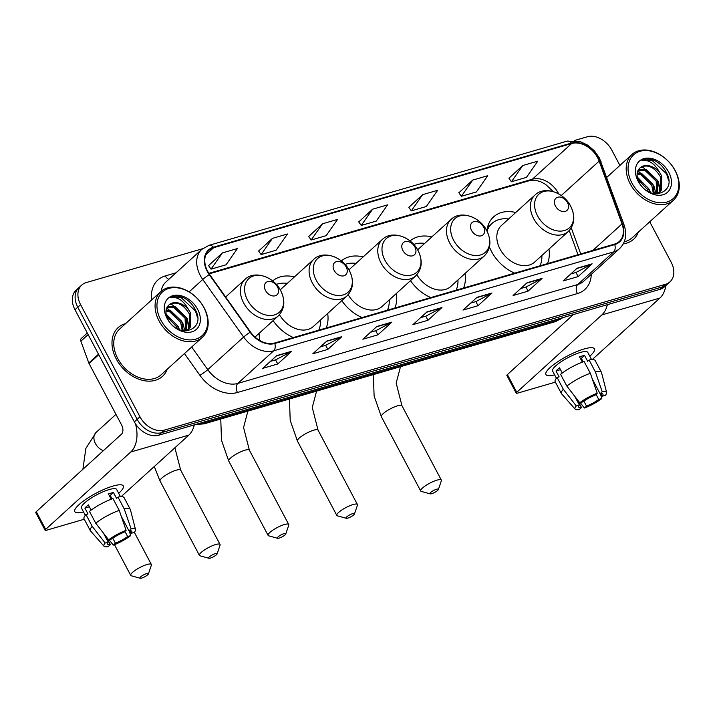 <?xml version="1.0" encoding="UTF-8"?>
<svg xmlns="http://www.w3.org/2000/svg" width="715" height="715" viewBox="0 0 715 715"><rect width="100%" height="100%" fill="white"/><g stroke="black" fill="none" stroke-linecap="round" stroke-linejoin="round"><path stroke-width="1.07" d="M489.435 246.988A36.367 26.339 47.7 0 0 491.518 251.51A36.367 26.339 47.7 0 0 514.684 273.157M547.476 263.612A36.367 26.339 47.7 0 0 548.977 249.061M410.473 280.646A36.367 26.339 47.7 0 0 430.779 297.574M463.561 288.029A36.367 26.339 47.7 0 0 465.063 273.479M341.788 300.631A36.367 26.339 47.7 0 0 362.085 317.558M394.877 308.022A36.367 26.339 47.7 0 0 396.378 293.463M273.094 320.624A36.367 26.339 47.7 0 0 293.4 337.552M326.183 328.006A36.367 26.339 47.7 0 0 327.685 313.456M259.286 340.233A36.367 26.339 47.7 0 0 259 333.44M515.738 212.507A36.367 26.339 47.7 0 0 493.591 216.886A36.367 26.339 47.7 0 0 486.915 230.936M363.14 256.917A36.367 26.339 47.7 0 0 341.35 260.966M431.824 236.924A36.367 26.339 47.7 0 0 410.044 240.982M294.446 276.902A36.367 26.339 47.7 0 0 272.665 280.959M202.506 248.749L86.229 282.577A20.583 14.908 47.7 0 0 81.76 285.053L76.156 290.147A20.583 14.908 47.7 0 0 74.986 309.747L134.357 421.877A20.583 14.908 47.7 0 0 158.748 435.212L659.9 289.378A20.583 14.908 47.7 0 0 664.378 286.903L667.175 284.356A20.583 14.908 47.7 0 1 662.707 286.831A20.583 14.908 47.7 0 0 667.175 284.356L669.982 281.808A20.583 14.908 47.7 0 0 671.153 262.208L649.738 221.784M81.76 285.053A20.583 14.908 47.7 0 0 80.589 304.653L139.952 416.782L137.155 419.33A20.583 14.908 47.7 0 0 161.545 432.664L662.707 286.831L161.545 432.664A20.583 14.908 47.7 0 1 137.155 419.33L77.783 307.2L137.155 419.33L134.357 421.877M78.954 287.6A20.583 14.908 47.7 0 0 77.783 307.2A20.583 14.908 47.7 0 1 78.954 287.6M116.277 358.975A32.935 23.854 47.7 0 0 162.475 376.349A32.935 23.854 47.7 0 0 167.23 369.235A32.935 23.854 47.7 0 1 162.475 376.349A32.935 23.854 47.7 0 1 116.277 358.975A32.935 23.854 47.7 0 1 118.154 327.613A32.935 23.854 47.7 0 0 116.277 358.975M623.292 243.869A32.935 23.854 47.7 0 0 633.588 239.257A32.935 23.854 47.7 0 0 638.343 232.152A32.935 23.854 47.7 0 1 633.588 239.257A32.935 23.854 47.7 0 1 623.292 243.869M207.636 271.235A21.959 15.9 -132.3 0 1 208.887 250.33A21.959 15.9 -132.3 0 1 213.66 247.694L571.625 143.527A21.959 15.9 -132.3 0 1 599.143 161.098L622.005 223.911A21.959 15.9 -132.3 0 1 619.27 241.473A21.959 15.9 -132.3 0 1 614.489 244.11L274.533 343.039A21.959 15.9 -132.3 0 1 250.491 332.019L209.62 274.444A21.959 15.9 -132.3 0 1 207.636 271.235M207.243 271.351A22.505 16.302 47.7 0 0 209.272 274.64L250.143 332.216A22.505 16.302 47.7 0 0 274.783 343.504L614.739 244.584A22.505 16.302 47.7 0 0 622.443 223.884L599.581 161.063A22.505 16.302 47.7 0 0 571.374 143.054L213.41 247.22A22.505 16.302 47.7 0 0 207.243 271.351M522.763 165.523L511.431 181.744L526.454 177.374L537.778 161.152L522.763 165.523L508.946 178.196M472.695 180.091L461.363 196.312L476.387 191.942L487.719 175.72L472.695 180.091L458.887 192.764M422.628 194.659L411.304 210.88L426.319 206.51L437.652 190.288L422.628 194.659L408.819 207.332M222.374 252.931L211.041 269.153L226.056 264.782L237.389 248.561L222.374 252.931L208.557 265.614M272.433 238.363L261.109 254.585L276.124 250.214L287.457 233.993L272.433 238.363L258.624 251.045M322.501 223.795L311.168 240.017L326.192 235.646L337.525 219.425L322.501 223.795L308.683 236.477M372.569 209.227L361.236 225.448L376.26 221.078L387.584 204.856L372.569 209.227L358.751 221.909M125.679 323.546A32.935 23.854 47.7 0 0 118.154 327.613A32.935 23.854 47.7 0 1 125.679 323.546M619.905 165.433L611.781 150.087A20.583 14.908 47.7 0 0 587.39 136.753L574.672 140.453M139.952 416.782A20.583 14.908 47.7 0 0 164.352 430.117L665.504 284.284A20.583 14.908 47.7 0 0 669.982 281.808M542.086 278.403L528.081 291.139L513.066 295.51L527.062 282.774L542.086 278.403A5.488 3.566 -106.2 0 1 541.559 278.77L526.714 283.095M592.154 263.835L578.149 276.571L563.125 280.941L577.13 268.205L592.154 263.835A5.488 3.566 -106.2 0 1 591.627 264.201L576.782 268.527M391.892 322.108L377.886 334.843L362.863 339.214L376.868 326.478L391.892 322.108A5.488 3.566 -106.2 0 1 391.364 322.483L376.519 326.8M341.824 336.676L327.819 349.412L312.804 353.782L326.809 341.046L341.824 336.676A5.488 3.566 -106.2 0 1 341.296 337.051L326.451 341.368M291.756 351.244L277.751 363.98L262.736 368.35L276.741 355.614L291.756 351.244A5.488 3.566 -106.2 0 1 291.237 351.619L276.383 355.936M492.018 292.971L478.013 305.707L462.998 310.078L477.003 297.342L492.018 292.971A5.488 3.566 -106.2 0 1 491.5 293.338L476.646 297.663M441.95 307.539L427.954 320.275L412.93 324.646L426.935 311.91L441.95 307.539A5.488 3.566 -106.2 0 1 441.432 307.906L426.587 312.232M427.954 320.275L425.774 316.164M420.599 317.675L425.872 316.137L441.432 307.906M478.013 305.707L475.841 301.596M470.658 303.106L475.931 301.569L491.5 293.338M277.751 363.98L275.579 359.877M270.395 361.379L275.668 359.851L291.237 351.619M327.819 349.412L325.647 345.309M320.463 346.811L325.736 345.282L341.296 337.051M377.886 334.843L375.715 330.732M370.531 332.243L375.804 330.705L391.364 322.483M578.149 276.571L575.968 272.46M570.793 273.97L576.067 272.433L591.627 264.201M528.081 291.139L525.909 287.028M520.726 288.538L525.999 287.001L541.559 278.77M361.236 225.448L358.698 221.829M311.168 240.017L308.639 236.406M261.109 254.585L258.571 250.974M211.041 269.153L208.503 265.542M411.304 210.88L408.766 207.261M461.363 196.312L458.833 192.692M511.431 181.744L508.901 178.124M83.503 511.94A27.447 6.319 -27.9 0 1 75.719 508.213A27.447 6.319 -27.9 0 1 113.059 486.048A27.447 6.319 -27.9 0 1 119.977 484.779A27.447 6.319 -27.9 0 1 118.681 493.314A27.447 6.319 -27.9 0 0 123.311 485.941A27.447 6.319 -27.9 0 0 113.059 486.048A27.447 6.319 -27.9 0 0 86.47 498.918A27.447 6.319 -27.9 0 0 74.798 511.627A27.447 6.319 -27.9 0 0 83.503 511.94M135.457 423.763A27.447 17.839 73.8 0 1 130.729 452.023L45.653 529.386A3.432 0.787 152.1 0 0 45.125 530.262A3.432 0.787 152.1 0 0 46.404 530.253L84.263 519.233M194.31 424.862A27.447 17.839 73.8 0 1 188.805 435.122L121.121 496.675M45.125 530.262L35.75 512.566A3.432 0.787 -27.9 0 1 36.277 511.681L121.353 434.318A6.864 4.46 -106.2 0 0 121.729 425.237L89.053 363.533A3.432 2.485 -132.3 0 1 88.821 363.006L80.875 341.18A3.432 2.485 -132.3 0 1 81.304 338.436L87.293 332.993M106.195 536.679L110.396 544.624A13.728 3.155 -27.9 0 1 107.554 544.151A13.728 3.155 -27.9 0 1 108.233 542.14L103.523 533.238M95.73 523.183L108.653 539.852L111.737 538.958A13.728 3.155 -27.9 0 1 123.954 532.291L126.108 530.333L119.226 510.367L112.97 498.57A22.648 5.211 -27.9 0 0 89.473 511.386L95.73 523.183A22.648 5.211 -27.9 0 1 119.226 510.367M85.308 515.336L81.474 508.088A19.904 4.585 -27.9 0 1 89.938 498.873A19.904 4.585 -27.9 0 1 109.207 489.552A19.904 4.585 -27.9 0 1 116.643 489.471L120.478 496.711M111.209 499.213L108.43 493.958A19.904 4.585 -27.9 0 1 111.084 493.091A19.904 4.585 -27.9 0 1 113.435 492.501L116.563 498.4L117.984 497.113A22.648 5.211 -27.9 0 1 124.07 497.631L130.318 509.429A22.648 5.211 -27.9 0 1 130.425 509.697L135.528 529.592A17.839 4.111 -27.9 0 1 134.206 532.425L131.122 533.319L129.764 530.745M121.282 516.319L128.959 530.834L131.113 528.877L124.231 508.91L117.984 497.113M124.231 508.91A22.648 5.211 -27.9 0 1 130.318 509.429M108.653 539.852A17.839 4.111 -27.9 0 1 126.108 530.333M131.113 528.877A17.839 4.111 -27.9 0 1 135.528 529.592M124.928 531.406L127.628 536.5L130.702 535.606L129.218 530.798M130.702 535.606A17.839 4.111 -27.9 0 1 113.247 545.125L115.401 543.168L112.782 538.207M109.1 539.727L113.247 545.125M128.959 530.834A13.728 3.155 -27.9 0 1 131.81 531.308A13.728 3.155 -27.9 0 1 131.122 533.319M127.628 536.5A13.728 3.155 -27.9 0 1 115.401 543.168M91.145 510.108L88.383 504.888A19.904 4.585 -27.9 0 0 84.879 508.079L88.008 513.978L85.979 514.568L92.226 526.374L105.159 543.043L108.233 542.14M110.396 544.624L108.242 546.582A17.839 4.111 -27.9 0 1 104.041 546.269L90.456 530.861A22.648 5.211 -27.9 0 1 90.296 530.619L84.048 518.822A22.648 5.211 -27.9 0 1 85.979 514.568M90.296 530.619A22.648 5.211 -27.9 0 1 92.226 526.374M104.041 546.269A17.839 4.111 -27.9 0 1 105.159 543.043M112.049 498.9L110.217 495.432A13.728 3.155 152.1 0 0 109.297 495.602M111.191 499.177A13.728 3.155 152.1 0 0 111.853 498.516M84.879 508.079L89.375 506.765M110.217 495.432L113.435 492.501M203.847 307.513A29.503 21.37 47.7 0 0 168.883 288.395A29.503 21.37 47.7 0 0 160.795 320.034A29.503 21.37 47.7 0 0 195.758 339.151A29.503 21.37 47.7 0 0 203.847 307.513M204.15 307.852A30.879 22.362 47.7 0 0 160.848 291.568A30.879 22.362 47.7 0 0 159.096 320.964A30.879 22.362 47.7 0 0 202.399 337.257A30.879 22.362 47.7 0 0 204.15 307.852M160.848 291.568L119.539 329.132A30.879 22.362 47.7 0 0 117.778 358.537A30.879 22.362 47.7 0 0 161.09 374.821L202.399 337.257M166.255 314.761L177.293 325.343L178.634 329.409M166.702 316.414L176.185 326.353L177.061 328.614M166.086 310.006L170.706 310.721L181.744 321.294L183.183 330.822M165.969 311.007L169.598 311.731L180.627 322.313L182.227 330.625M167.23 306.842L175.157 306.672L186.186 317.254L186.338 330.437M166.863 307.513L174.049 307.691L185.078 318.264L185.596 330.741M188.537 309.622A15.507 11.234 47.7 0 0 169.857 304.233C165.397 307.486 164.763 312.518 167.945 319.337C177.981 339.509 206.206 330.41 195.669 310.399C192.925 304.644 188.858 300.398 183.442 297.655C178.67 295.787 174.424 295.742 170.724 297.52C177.785 296.698 183.719 300.729 188.537 309.622L190.637 313.215L190.351 327.086L188.885 328.766L184.756 331.009M169.857 304.233C177.141 301.176 183.701 304.501 189.52 314.225L189.243 328.096L188.313 329.249M187.777 329.776L186.025 331.045M167.006 318.229A20.994 15.203 47.7 0 0 191.879 331.832A20.994 15.203 47.7 0 0 197.644 309.318A20.994 15.203 47.7 0 0 172.762 295.715A20.994 15.203 47.7 0 0 167.006 318.229M170.724 297.52L180.85 297.36L195.463 310.945L197.554 317.844M187.518 321.294L188.832 328.65M169.812 304.259L172.512 304.939L187.124 318.524L189.386 327.872M166.452 308.522L168.07 308.978L182.683 322.572L184.908 330.965M166.121 314.046L178.241 326.612L179.483 329.767M141.722 578.069A4.799 1.108 152.1 0 0 148.416 573.886A4.799 1.108 152.1 0 0 146.62 573.609A4.799 1.108 152.1 0 0 141.552 576.147A4.799 1.108 152.1 0 0 140.167 578.247A4.799 1.108 152.1 0 0 141.722 578.069M140.167 578.247L131.328 575.798A11.663 2.681 -27.9 0 1 130.738 575.396A11.663 2.681 -27.9 0 1 135.698 569.989A11.663 2.681 -27.9 0 1 146.995 564.519A11.663 2.681 -27.9 0 1 151.357 564.475A11.663 2.681 -27.9 0 1 151.366 565.19L148.416 573.886M277.5 286.947A8.231 5.961 47.7 0 0 267.741 281.612A8.231 5.961 47.7 0 0 265.48 290.442A8.231 5.961 47.7 0 0 275.239 295.778A8.231 5.961 47.7 0 0 277.5 286.947M210.416 558.075A4.799 1.108 152.1 0 0 217.11 553.893A4.799 1.108 152.1 0 0 215.313 553.616A4.799 1.108 152.1 0 0 210.237 556.163A4.799 1.108 152.1 0 0 208.86 558.263A4.799 1.108 152.1 0 0 210.416 558.075M208.86 558.263L200.021 555.814A11.663 2.681 -27.9 0 1 199.431 555.403A11.663 2.681 -27.9 0 1 204.392 550.005A11.663 2.681 -27.9 0 1 215.689 544.535A11.663 2.681 -27.9 0 1 220.05 544.49A11.663 2.681 -27.9 0 1 220.05 545.205L217.11 553.893M346.185 266.954A8.231 5.961 47.7 0 0 336.425 261.619A8.231 5.961 47.7 0 0 334.173 270.449A8.231 5.961 47.7 0 0 343.933 275.784A8.231 5.961 47.7 0 0 346.185 266.954M287.341 283.363A32.595 23.604 47.7 0 0 276.348 284.427M318.756 330.169A32.595 23.604 47.7 0 0 320.579 319.918M279.458 314.707A24.703 17.893 47.7 0 0 313.385 326.46L346.945 295.939C353.425 289.146 354.247 280.718 349.412 270.663C342.503 256.596 323.189 250.027 313.706 259.384A24.703 17.893 47.7 0 0 312.303 282.908A24.703 17.893 47.7 0 0 346.945 295.939M279.1 538.091A4.799 1.108 152.1 0 0 285.794 533.908A4.799 1.108 152.1 0 0 283.998 533.631A4.799 1.108 152.1 0 0 278.93 536.178A4.799 1.108 152.1 0 0 277.545 538.279A4.799 1.108 152.1 0 0 279.1 538.091M277.545 538.279L268.706 535.821A11.663 2.681 -27.9 0 1 268.116 535.419A11.663 2.681 -27.9 0 1 273.076 530.012A11.663 2.681 -27.9 0 1 284.382 524.542A11.663 2.681 -27.9 0 1 288.735 524.497A11.663 2.681 -27.9 0 1 288.744 525.212L285.794 533.908M414.879 246.97A8.231 5.961 47.7 0 0 405.119 241.634A8.231 5.961 47.7 0 0 402.858 250.465A8.231 5.961 47.7 0 0 412.618 255.8A8.231 5.961 47.7 0 0 414.879 246.97M356.025 263.379A32.595 23.604 47.7 0 0 345.041 264.443M387.45 310.176A32.595 23.604 47.7 0 0 389.264 299.934M348.151 294.723A24.703 17.893 47.7 0 0 382.078 306.467L415.638 275.954C422.118 269.153 422.931 260.734 418.096 250.679C411.188 236.611 391.883 230.033 382.4 239.4A24.703 17.893 47.7 0 0 380.997 262.923A24.703 17.893 47.7 0 0 415.638 275.954M347.794 518.098A4.799 1.108 152.1 0 0 354.488 513.915A4.799 1.108 152.1 0 0 352.692 513.638A4.799 1.108 152.1 0 0 347.615 516.185A4.799 1.108 152.1 0 0 346.239 518.286A4.799 1.108 152.1 0 0 347.794 518.098M346.239 518.286L337.4 515.837A11.663 2.681 -27.9 0 1 336.81 515.426A11.663 2.681 -27.9 0 1 341.77 510.027A11.663 2.681 -27.9 0 1 353.067 504.558A11.663 2.681 -27.9 0 1 357.429 504.513A11.663 2.681 -27.9 0 1 357.429 505.228L354.488 513.915M483.563 226.977A8.231 5.961 47.7 0 0 473.813 221.65A8.231 5.961 47.7 0 0 471.551 230.48A8.231 5.961 47.7 0 0 481.311 235.807A8.231 5.961 47.7 0 0 483.563 226.977M424.719 243.395A32.595 23.604 47.7 0 0 413.726 244.45M456.134 290.192A32.595 23.604 47.7 0 0 457.957 279.94M416.845 274.73A24.703 17.893 47.7 0 0 450.763 286.483L484.323 255.961C490.803 249.169 491.625 240.741 486.79 230.686C479.881 216.618 460.567 210.049 451.085 219.416A24.703 17.893 47.7 0 0 449.681 242.93A24.703 17.893 47.7 0 0 484.323 255.961M431.699 493.681A4.799 1.108 152.1 0 0 438.393 489.498A4.799 1.108 152.1 0 0 436.606 489.23A4.799 1.108 152.1 0 0 431.529 491.768A4.799 1.108 152.1 0 0 430.153 493.868A4.799 1.108 152.1 0 0 431.699 493.681M430.153 493.868L421.305 491.42A11.663 2.681 -27.9 0 1 420.715 491.008A11.663 2.681 -27.9 0 1 425.675 485.61A11.663 2.681 -27.9 0 1 436.981 480.14A11.663 2.681 -27.9 0 1 441.334 480.096A11.663 2.681 -27.9 0 1 441.343 480.811L438.393 489.498M567.478 202.559A8.231 5.961 47.7 0 0 557.718 197.233A8.231 5.961 47.7 0 0 555.457 206.063A8.231 5.961 47.7 0 0 565.216 211.39A8.231 5.961 47.7 0 0 567.478 202.559M534.999 194.998L501.438 225.511A24.703 17.893 47.7 0 0 500.035 249.035A24.703 17.893 47.7 0 0 534.677 262.065L568.237 231.544C574.717 224.751 575.53 216.323 570.695 206.269C563.795 192.201 544.481 185.632 534.999 194.998A24.703 17.893 47.7 0 0 533.596 218.513A24.703 17.893 47.7 0 0 568.237 231.544M508.624 218.978A32.595 23.604 47.7 0 0 491.929 223.5A32.595 23.604 47.7 0 0 487.013 231.115M491.929 223.5L490.526 224.769A32.595 23.604 47.7 0 0 487.201 228.889M540.048 265.774A32.595 23.604 47.7 0 0 541.872 255.523M554.625 374.848A27.447 6.319 -27.9 0 1 546.832 371.121A27.447 6.319 -27.9 0 1 584.173 348.956A27.447 6.319 -27.9 0 1 591.091 347.687A27.447 6.319 -27.9 0 1 589.795 356.222A27.447 6.319 -27.9 0 0 594.433 348.849A27.447 6.319 -27.9 0 0 584.173 348.956A27.447 6.319 -27.9 0 0 557.593 361.826A27.447 6.319 -27.9 0 0 545.911 374.535A27.447 6.319 -27.9 0 0 554.625 374.848M607.348 304.67A27.447 17.839 73.8 0 1 601.842 314.931L516.766 392.303A3.432 0.787 152.1 0 0 516.239 393.179A3.432 0.787 152.1 0 0 517.517 393.161L555.376 382.141M665.835 285.58A27.447 17.839 73.8 0 1 659.918 298.039L592.235 359.582M516.239 393.179L506.864 375.473A3.432 0.787 -27.9 0 1 507.391 374.597L573.43 314.537M577.309 399.596L581.51 407.532A13.728 3.155 -27.9 0 1 578.667 407.058A13.728 3.155 -27.9 0 1 579.347 405.056L574.637 396.146M566.843 386.091L579.767 402.768L582.85 401.866A13.728 3.155 -27.9 0 1 595.068 395.198L597.222 393.241L590.34 373.275L584.083 361.477A22.648 5.211 -27.9 0 0 560.587 374.294L566.843 386.091A22.648 5.211 -27.9 0 1 590.34 373.275M556.422 378.244L552.588 371.005A19.904 4.585 -27.9 0 1 561.052 361.79A19.904 4.585 -27.9 0 1 580.321 352.459A19.904 4.585 -27.9 0 1 587.757 352.379L591.591 359.618M582.966 361.424A13.728 3.155 152.1 0 1 582.305 362.085L579.543 356.865A19.904 4.585 -27.9 0 1 582.198 355.999A19.904 4.585 -27.9 0 1 584.548 355.409L587.676 361.307L589.097 360.02A22.648 5.211 -27.9 0 1 595.184 360.539L601.431 372.336A22.648 5.211 -27.9 0 1 601.538 372.613L606.642 392.508A17.839 4.111 -27.9 0 1 605.319 395.332L602.245 396.226L600.877 393.652M592.395 379.236L600.082 393.742L602.227 391.784L595.345 371.818L589.097 360.02M595.345 371.818A22.648 5.211 -27.9 0 1 601.431 372.336M579.767 402.768A17.839 4.111 -27.9 0 1 597.222 393.241M602.227 391.784A17.839 4.111 -27.9 0 1 606.642 392.508M596.042 394.322L598.741 399.408L601.816 398.514L600.332 393.706M601.816 398.514A17.839 4.111 -27.9 0 1 584.37 408.033L586.514 406.075L583.896 401.124M580.214 402.634L584.37 408.033M600.082 393.742A13.728 3.155 -27.9 0 1 602.924 394.215A13.728 3.155 -27.9 0 1 602.245 396.226M598.741 399.408A13.728 3.155 -27.9 0 1 586.514 406.075M562.258 373.016L559.496 367.805A19.904 4.585 -27.9 0 0 555.993 370.987L559.121 376.885L557.092 377.475L563.34 389.282L576.272 405.95L579.347 405.056M581.51 407.532L579.356 409.489A17.839 4.111 -27.9 0 1 575.155 409.177L561.57 393.768A22.648 5.211 -27.9 0 1 561.409 393.527L555.162 381.73A22.648 5.211 -27.9 0 1 557.092 377.475M561.409 393.527A22.648 5.211 -27.9 0 1 563.34 389.282M575.155 409.177A17.839 4.111 -27.9 0 1 576.272 405.95M583.163 361.808L581.331 358.34A13.728 3.155 152.1 0 0 580.419 358.51M555.993 370.987L560.489 369.673M581.331 358.34L584.548 355.409M674.969 170.42A29.503 21.37 47.7 0 0 639.997 151.303A29.503 21.37 47.7 0 0 631.908 182.951A29.503 21.37 47.7 0 0 666.872 202.059A29.503 21.37 47.7 0 0 674.969 170.42M675.264 170.76A30.879 22.362 47.7 0 0 631.962 154.476A30.879 22.362 47.7 0 0 630.21 183.871A30.879 22.362 47.7 0 0 673.512 200.164A30.879 22.362 47.7 0 0 675.264 170.76M637.369 177.669L648.407 188.251L649.747 192.317M637.816 179.322L647.298 189.261L648.174 191.531M637.199 172.914L641.829 173.629L652.858 184.211L654.305 193.729M637.083 173.915L640.712 174.639L651.749 185.221L653.349 193.533M638.343 169.75L646.271 169.589L657.3 180.162L657.451 193.345M637.986 170.42L645.162 170.599L656.191 181.172L656.71 193.649M659.65 172.53A15.507 11.234 47.7 0 0 640.971 167.14C636.52 170.393 635.876 175.425 639.058 182.245C649.095 202.417 677.32 193.318 666.782 173.307C664.047 167.551 659.972 163.306 654.565 160.562C649.783 158.694 645.538 158.65 641.847 160.428C648.898 159.606 654.833 163.637 659.65 172.53L661.75 176.122L661.464 189.993L660.008 191.674L655.87 193.917M640.971 167.14C648.264 164.084 654.815 167.408 660.642 177.132L660.356 191.003L659.427 192.156M658.89 192.684L657.139 193.953M638.12 181.145A20.994 15.203 47.7 0 0 663.002 194.739A20.994 15.203 47.7 0 0 668.757 172.226A20.994 15.203 47.7 0 0 643.875 158.623A20.994 15.203 47.7 0 0 638.12 181.145M624.275 241.75A30.879 22.362 47.7 0 0 632.203 237.729L673.512 200.164M641.847 160.428L651.964 160.267L666.577 173.852L668.668 180.752M658.631 184.202L659.945 191.557M640.926 167.167L643.634 167.846L658.247 181.44L660.499 190.78M637.574 171.43L639.183 171.886L653.796 185.48L656.021 193.872M637.235 176.954L649.354 189.52L650.596 192.675M158.748 435.212L164.352 430.117M74.986 309.747L80.589 304.653M659.9 289.378L665.504 284.284M200.254 423.128A27.447 19.877 47.7 0 0 206.581 422.458L208.458 420.742M562.687 317.666L554.992 321.741L204.168 423.834A13.728 8.92 -106.2 0 0 206.581 422.458L557.405 320.365L559.291 318.658M554.992 321.741A13.728 8.92 -106.2 0 0 557.405 320.365A27.447 19.877 47.7 0 0 562.669 317.675M558.692 193.908A21.959 15.9 47.7 0 0 558.442 193.408A21.959 15.9 47.7 0 0 532.416 179.188L208.869 273.336M213.66 247.694L205.804 254.835M614.739 244.584A6.864 4.46 73.8 0 1 613.631 251.886L273.675 350.815A27.447 19.877 -132.3 0 1 243.627 337.042L202.747 279.476A27.447 19.877 -132.3 0 1 200.272 275.463A27.447 19.877 -132.3 0 1 201.836 249.329L165.987 281.925A27.447 19.877 47.7 0 0 161.107 291.336M209.272 274.64A6.864 0.778 -35.4 0 0 202.747 279.476L189.118 291.863M250.143 332.216A6.864 0.778 -35.4 0 0 243.627 337.042L207.77 369.646A27.447 19.877 47.7 0 0 237.827 383.419L273.675 350.815A6.864 4.46 -106.2 0 0 274.783 343.504M619.601 248.588A27.447 19.877 -132.3 0 1 613.631 251.886L577.783 284.49A27.447 19.877 47.7 0 0 583.753 281.192L619.601 248.588C625.777 242.376 627.243 234.413 623.998 224.707L599.349 157.881L594.371 150.82L587.685 145.118L580.035 141.499L566.977 141.177L209.012 245.343A6.864 4.46 73.8 0 1 213.41 247.22M622.443 223.884A6.864 2.333 -20 0 1 623.998 224.707M599.581 161.063A6.864 2.333 -20 0 1 601.136 161.894M571.374 143.054A6.864 4.46 -106.2 0 0 566.977 141.177M151.696 299.88A34.311 24.846 -132.3 0 1 165.326 275.91L176.024 272.799M591.278 274.346A34.311 24.846 -132.3 0 1 577.407 293.579L237.452 392.499A34.311 24.846 -132.3 0 1 199.887 375.295L184.461 353.568M191.691 346.99L207.77 369.646A6.864 0.778 144.6 0 1 199.887 375.295M237.452 392.499A6.864 4.46 -106.2 0 1 237.827 383.419L577.783 284.49A6.864 4.46 -106.2 0 0 577.407 293.579M165.326 275.91A6.864 4.46 -106.2 0 0 168.901 279.279M622.005 223.911L592.887 250.402M599.143 161.098L561.266 195.544M580.741 253.932L571.258 227.862M571.625 143.527L532.416 179.188A12.352 8.026 -106.2 0 1 530.244 180.421L209.2 273.845M188.805 435.122L130.729 452.023M98.777 354.685L89.053 363.533M36.277 511.681L45.653 529.386M88.821 363.006L98.518 354.193M88.133 334.584L80.875 341.18M103.353 450.682A11.663 8.446 -132.3 0 1 95.426 443.541A11.663 8.446 -132.3 0 1 96.087 432.432L85.854 448.448L82.895 469.29M280.673 290.585A22.692 16.436 47.7 0 0 253.78 275.883A22.692 16.436 47.7 0 0 247.56 300.22A22.692 16.436 47.7 0 0 274.444 314.922A22.692 16.436 47.7 0 0 280.673 290.585M245.022 279.377A24.703 17.893 47.7 0 0 243.609 302.901A24.703 17.893 47.7 0 0 278.26 315.932C284.731 309.13 285.553 300.702 280.718 290.656C273.809 276.58 254.504 270.011 245.022 279.377L225.636 297.002M174.889 447.778L180.68 470.13A11.663 2.681 152.1 0 0 176.319 470.175A11.663 2.681 152.1 0 0 165.022 475.645A11.663 2.681 152.1 0 0 160.062 481.043L199.431 555.403M349.358 270.592A22.692 16.436 47.7 0 0 322.465 255.899A22.692 16.436 47.7 0 0 316.245 280.235A22.692 16.436 47.7 0 0 343.137 294.929A22.692 16.436 47.7 0 0 349.358 270.592M247.899 411.107L243.574 427.499L249.365 450.137A11.663 2.681 152.1 0 0 245.004 450.191A11.663 2.681 152.1 0 0 233.707 455.661A11.663 2.681 152.1 0 0 228.746 461.059L268.116 535.419M418.052 250.607A22.692 16.436 47.7 0 0 391.159 235.905A22.692 16.436 47.7 0 0 384.938 260.242A22.692 16.436 47.7 0 0 411.822 274.944A22.692 16.436 47.7 0 0 418.052 250.607M316.584 391.114L312.267 407.514L318.059 430.153A11.663 2.681 152.1 0 0 313.697 430.198A11.663 2.681 152.1 0 0 302.4 435.667A11.663 2.681 152.1 0 0 297.44 441.075L336.81 515.426M486.736 230.614A22.692 16.436 47.7 0 0 459.852 215.921A22.692 16.436 47.7 0 0 453.623 240.258A22.692 16.436 47.7 0 0 480.516 254.951A22.692 16.436 47.7 0 0 486.736 230.614M400.498 366.697L396.173 383.097L401.964 405.736A11.663 2.681 152.1 0 0 397.612 405.78A11.663 2.681 152.1 0 0 386.306 411.25A11.663 2.681 152.1 0 0 381.345 416.657L420.715 491.008M570.65 206.206A22.692 16.436 47.7 0 0 543.758 191.504A22.692 16.436 47.7 0 0 537.537 215.841A22.692 16.436 47.7 0 0 564.421 230.534A22.692 16.436 47.7 0 0 570.65 206.206M490.427 224.859A32.899 23.827 47.7 0 0 487.621 227.004M659.918 298.039L601.842 314.931M507.391 374.597L516.766 392.303M204.168 423.834L195.213 424.603M209.012 245.343L201.836 249.329M578.006 254.728L569.22 230.579M553.285 191.584L545.634 184.416L540.594 181.664L535.222 180.162L530.244 180.421M134.313 532.291L151.357 564.475M115.964 414.36L96.087 432.432M255.014 337.069L278.26 315.932M114.472 544.66L130.738 575.396M154.27 466.52L160.062 481.043M180.68 470.13L220.05 544.49M280.253 289.807L313.706 259.384M220.765 418.999L221.507 440.351L228.746 461.059M249.365 450.137L288.735 524.497M348.947 269.823L382.4 239.4M289.459 399.015L290.201 420.357L297.44 441.075M318.059 430.153L357.429 504.513M417.632 249.83L451.085 219.416M373.364 374.597L374.106 395.94L381.345 416.657M401.964 405.736L441.334 480.096M490.445 224.841L487.782 226.396M606.776 177.383L631.962 154.476"/></g></svg>
